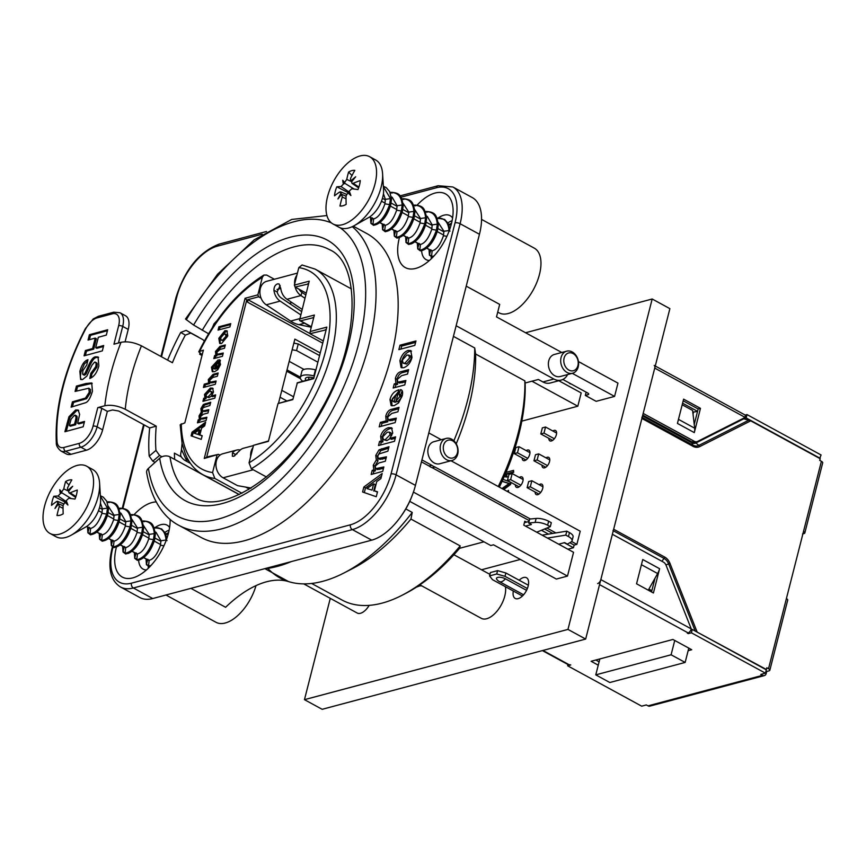 <?xml version="1.0" encoding="UTF-8"?>
<svg xmlns="http://www.w3.org/2000/svg" width="866" height="866" viewBox="0 0 866 866"><rect width="100%" height="100%" fill="white"/><g stroke="black" fill="none" stroke-linecap="round" stroke-linejoin="round"><path stroke-width="1.3" d="M400.893 349.095L401.662 346.097L415.593 342.384M414.836 345.382L398.869 349.637L399.995 345.198L415.961 340.944L414.836 345.382M401.662 346.097L399.995 345.198M397.483 395.535L395.946 394.701L392.395 398.717L392.515 400.926L394.56 402.181M394.171 401.824L395.914 402.235L394.257 401.326L395.946 394.701M392.515 400.926L394.257 401.326M395.914 402.235L396.238 400.969M400.666 394.939L402.17 390.75M401.716 390.155L400.612 389.559C402.582 390.111 403.101 392.233 402.181 395.946L398.566 402.939L394.16 405.656L391.118 405.559L389.992 399.605C391.28 394.409 394.268 391.14 398.945 389.787L396.108 400.893L397.775 401.802L401.564 397.407L400.633 395.026M392.06 405.862L391.649 400.514L398.533 391.4M396.108 400.893L399.908 396.498L398.977 394.117L400.612 389.559L401.218 389.797M401.142 395.188L398.977 394.117M381.213 426.31L381.982 423.312L387.827 421.753L387.416 417.098C388.563 412.876 390.728 410.527 393.911 410.062L398.674 408.795M387.827 421.753L386.171 420.854L385.76 416.2C386.907 411.967 389.072 409.629 392.244 409.153L399.042 407.345L397.905 411.794L391.8 413.418L387.719 417.055L388.163 419.793L389.819 420.703L395.914 419.599M381.982 423.312L380.315 422.413L386.171 420.854M388.163 419.793L396.282 418.148L395.156 422.597L379.189 426.851L380.315 422.413M372.044 490.124L366.924 488.565L372.044 490.124L373.657 483.802L366.924 488.565M373.701 491.033L375.314 484.7L373.657 483.802M364.315 492.592L365.506 487.926L381.505 476.148M365.506 487.926L363.85 487.017L382.166 473.529L380.878 478.606L376.742 481.583L374.383 490.816L377.424 492.137M374.383 490.816L377.522 491.769L376.255 496.727L362.583 491.985L363.85 487.017M373.17 473.94L373.841 471.288L375.422 470.866L374.924 466.125L377.966 460.907L377.424 456.285L380.748 450.699L388.628 448.177M380.748 450.699L379.091 449.8L388.996 446.726L387.871 451.175L378.918 453.99L377.782 456.046L378.269 458.46L386.431 456.815L385.294 461.253L378.962 462.942L375.216 466.114L375.671 468.636L377.327 469.534L383.476 468.398M378.269 458.46L379.925 459.359L386.063 458.255M373.841 471.288L372.185 470.39L373.766 469.967L373.257 465.215L376.309 460.008L375.768 455.386L379.091 449.8M375.671 468.636L383.844 466.947L382.718 471.396L371.146 474.481L372.185 470.39M377.966 460.907L376.309 460.008M375.422 470.866L373.766 469.967M383.346 439.657L385.218 439.69L390.003 434.808L389.462 432.156L387.275 432.166L382.761 436.81L383.346 439.657L386.875 440.588L390.133 438.597M391.659 435.75L391.129 433.054L389.462 432.156M380.542 445.005L381.235 442.31L382.934 441.855L382.307 437.157C383.508 432.848 386.095 429.98 390.068 428.573L392.266 428.356M382.934 441.855L381.278 440.956L380.65 436.258C381.841 431.939 384.428 429.081 388.401 427.663L391.551 427.75L392.72 433.054L389.787 438.402L391.443 439.311L395.253 438.293M381.235 442.31L379.568 441.411L381.278 440.956M389.787 438.402L395.621 436.843L394.495 441.292L378.518 445.546L379.568 441.411M395.21 387.47L395.892 384.785L397.591 384.331L397.039 379.34C398.198 375.205 400.222 372.91 403.123 372.456L408.287 371.081M397.591 384.331L395.935 383.432L395.383 378.431C396.541 374.296 398.566 372.012 401.456 371.557L408.655 369.641L407.518 374.08L401.618 375.66L397.321 379.362L397.808 382.155L399.464 383.053L405.515 381.928M395.892 384.785L394.236 383.887L395.935 383.432M397.808 382.155L405.883 380.477L404.758 384.926L393.186 388.011L394.236 383.887M403.047 363.125L406.565 364.066L411.166 359.011L410.527 355.904L406.977 354.963L402.409 359.996L403.047 363.125L404.898 363.157L409.499 358.102L408.871 355.006M401.986 367.855L401.564 361.587C403.22 356.088 405.959 352.657 409.791 351.315L411.48 351.152M403.588 367.758L401.055 367.53L399.908 360.678C401.564 355.179 404.303 351.758 408.135 350.405L410.733 350.546L412 357.42C410.56 362.811 407.756 366.253 403.588 367.758M134.1 514.653A41.979 21.747 118.6 0 1 152.005 502.551A41.979 21.747 118.6 0 1 156.194 501.923M170.104 519.308A41.979 21.747 118.6 0 1 137.975 575.858A41.979 21.747 118.6 0 1 116.401 547.15M417.098 205.155A41.979 21.747 118.6 0 1 452.95 207.699A41.979 21.747 118.6 0 1 420.963 266.36A41.979 21.747 118.6 0 1 415.799 268.395A41.979 21.747 118.6 0 1 399.388 237.652M353.274 226.167L366.751 233.517A173.081 89.663 118.6 0 1 362.616 428.389A173.081 89.663 118.6 0 1 201.053 537.429L178.926 525.37A173.081 89.663 -61.4 0 0 336.138 424.08A173.081 89.663 -61.4 0 0 352.267 226.654M239.178 494.573L169.985 456.858A7.361 5.239 170.9 0 0 159.669 458.201L148.4 468.43A7.361 5.239 170.9 0 0 146.657 472.62C151.929 503.103 166.023 518.853 178.926 525.37M455.051 222.822A3.68 1.386 14.3 0 1 460.095 223.72L479.45 234.275L415.442 485.393L396.087 474.839L460.095 223.72A51.559 26.705 -61.4 0 0 452.842 186.969L438.164 185.725A3.68 2.825 -104.9 0 0 436.345 187.77A47.868 24.8 118.6 0 1 455.051 222.822L391.042 473.94A47.868 24.8 118.6 0 1 350.438 524.796L131.459 583.175A47.868 24.8 118.6 0 1 112.753 548.124L112.937 547.399M350.438 524.796A3.68 2.825 75.1 0 0 352.365 529.602L371.72 540.157A51.559 26.705 -61.4 0 0 415.442 485.393M371.72 540.157L152.741 598.536L133.386 587.982A3.68 2.825 -104.9 0 1 131.459 583.175M112.753 548.124A3.68 1.386 -165.7 0 0 111.952 548.719C107.536 567.771 110.383 580.523 120.493 586.986L139.848 597.54A51.559 26.705 -61.4 0 0 152.741 598.536M326.915 215.547L291.712 219.444L254.149 239.839L217.55 274.241L185.486 319.024L193.605 325.042L208.533 333.735M479.45 234.275A51.559 26.705 -61.4 0 0 472.197 197.524L452.842 186.969M169.119 530.165A25.038 12.968 -61.4 0 0 164.886 532.395M148.162 566.581A25.038 12.968 -61.4 0 0 148.432 568.118M452.106 220.678A25.038 12.968 -61.4 0 0 447.874 222.898M431.149 257.094A25.038 12.968 -61.4 0 0 431.42 258.62M169.595 527.437A25.038 12.968 -61.4 0 0 167.116 525.164A25.038 12.968 -61.4 0 0 160.859 524.688A25.038 12.968 -61.4 0 0 155.371 527.34M138.636 560.237A25.038 12.968 -61.4 0 0 143.139 569.135A25.038 12.968 -61.4 0 0 146.397 569.99M452.582 217.951A25.038 12.968 -61.4 0 0 450.103 215.677A25.038 12.968 -61.4 0 0 438.358 217.853M421.623 250.75A25.038 12.968 -61.4 0 0 426.126 259.648A25.038 12.968 -61.4 0 0 429.384 260.504M300.394 377.175L287.025 369.89M278.538 403.188L294.862 339.126L320.236 352.949M521.819 421.136L577.817 406.208L581.194 392.926L558.808 380.715M481.507 569.785L520.347 559.436M416.438 587.137L420.973 585.438M567.89 549.217L573.454 547.734L574.136 545.093L576.864 544.368L580.22 531.215L450.991 460.755M586.141 392.157L585.308 395.405L596.154 401.326L614.579 396.411L617.967 383.129L578.445 361.577M577.817 406.208L532.677 381.603L532.839 380.964M420.844 585.957L419.404 585.167M428.822 432.935L440.264 439.181A15.101 11.583 -104.9 0 1 441.205 439.744M421.948 459.9L431.809 465.28A15.101 11.583 -104.9 0 0 434.97 467.001L530.317 518.983M546.933 528.043L555.875 532.926M571.668 541.531L576.864 544.368M452.074 460.474L439.755 463.754A11.42 8.757 -104.9 0 1 428.345 454.986A11.42 8.757 -104.9 0 1 433.877 441.692L446.196 438.413A11.42 8.757 75.1 0 0 440.664 451.695A11.42 8.757 75.1 0 0 452.074 460.474A11.42 8.757 75.1 0 0 458.092 450.71A11.42 8.757 75.1 0 0 451.738 439.203A11.42 8.757 75.1 0 0 446.196 438.413M532.049 381.17A2.944 1.115 -165.7 0 0 532.677 381.603M562.857 379.46L587.657 392.991A2.944 1.115 14.3 0 1 588.685 394.203A2.944 1.115 14.3 0 1 588.046 394.68L585.308 395.405M572.253 373.322L614.579 396.411M295.274 343.423L293.953 342.698M498.253 486.53A160.556 83.168 118.6 0 0 524.839 380.845L525.142 383.01L538.392 379.481L542.928 381.96A15.101 11.583 75.1 0 0 550.267 382.999L561.211 380.077A15.101 11.583 -104.9 0 1 553.872 379.037L542.928 381.96M499.336 487.114A156.876 81.263 -61.4 0 0 525.142 383.01M524.839 380.845L475.607 354.01A160.556 83.168 118.6 0 1 456.23 443.803M401.921 595.343A160.556 83.168 118.6 0 0 460.182 545.905L459.565 548.319A156.876 81.263 -61.4 0 1 405.082 593.719L401.921 595.343A160.556 83.168 118.6 0 1 342.005 600.019L311.619 583.457M483.953 541.813L459.565 548.319M526.496 522.133L524.785 521.202L523.778 525.164L573.552 552.302L567.49 576.096L556.351 579.062L493.523 544.811L490.784 545.537L409.748 501.349M264.379 568.778A180.442 93.474 -61.4 0 0 291.182 561.633M413.428 492.105L567.49 576.096M541.434 530.284L548.481 534.116M564.242 542.711L573.454 547.734M460.182 545.905L410.949 519.07L412.238 512.434L405.808 508.927M456.133 325.746L553.872 379.037M453.438 336.365L474.709 347.959L475.607 354.01M369.165 605.366A13.261 6.863 118.6 0 1 357.182 613.02L303.739 583.879M474.709 347.959A170.862 88.516 118.6 0 1 453.871 440.751M412.238 512.434A170.862 88.516 118.6 0 1 343.867 573.032A170.862 88.516 118.6 0 1 288.616 581.606A170.862 88.516 118.6 0 1 267.832 568.367M190.91 588.36L225.604 607.283A110.469 57.232 118.6 0 1 288.616 581.606L264.985 568.713M561.774 352.484L496.51 316.902L499.693 304.399L466.233 286.159M165.969 595.007L216.045 622.308A36.827 19.074 -61.4 0 0 256.011 585.622M567.598 374.567A15.101 11.583 -104.9 0 1 561.211 380.077M572.588 373.235L560.27 376.515A11.42 8.757 -104.9 0 1 548.86 367.747A11.42 8.757 -104.9 0 1 554.381 354.454L566.7 351.174A11.42 8.757 75.1 0 0 561.179 364.467A11.42 8.757 75.1 0 0 572.588 373.235A11.42 8.757 75.1 0 0 578.607 363.482A11.42 8.757 75.1 0 0 572.253 351.964A11.42 8.757 75.1 0 0 566.7 351.174M421.45 461.849L429.081 466.005L431.809 465.28M410.949 519.07A160.556 83.168 118.6 0 1 352.7 568.497L343.867 573.032M434.97 467.001L432.242 467.727L529.256 520.628M544.595 528.996L552.735 533.434M569.796 542.733L574.136 545.093M429.081 466.005A15.101 11.583 75.1 0 0 432.242 467.727M293.542 396.758L281.807 390.36M505.408 586.715A21.358 11.063 118.6 0 1 500.645 605.962A21.358 11.063 118.6 0 1 486.66 618.746A21.358 11.063 118.6 0 1 481.323 618.335L419.891 584.842M202.189 354.779L198.79 351.78L203.369 350.167L184.837 422.857L180.193 424.773L182.087 443.36L181.481 449.432L185.887 459.056A11.788 1.624 126.9 0 1 187.208 458.006M286.776 400.893L280.054 397.234M219.401 329.74L219.996 327.402L230.508 324.598M229.912 326.937L218.048 330.098L218.892 326.796L230.746 323.635L229.912 326.937M219.996 327.402L218.892 326.796M215.872 363.568L213.231 366.556L213.328 368.202L214.616 368.494L215.872 363.568L216.987 364.175L215.731 369.1L213.328 368.202M214.432 368.797L215.731 369.1L214.432 368.797M219.26 363.677L220.408 360.483M220.159 360.202L219.347 359.758L220.516 364.499L217.821 369.695L214.552 371.709L212.289 371.644L211.456 367.216L218.102 359.931L216.002 368.18L217.106 368.786L219.932 365.517L219.228 363.752M212.906 371.85L212.56 367.823L217.831 360.981M216.002 368.18L218.817 364.911L218.124 363.146L219.791 359.931M219.607 363.872L218.124 363.146M204.777 387.102L205.372 384.764L209.724 383.606L209.42 380.142L214.238 374.913L217.929 373.928M209.724 383.606L208.619 382.999L208.305 379.546L213.133 374.318L218.178 372.965L217.334 376.266L212.798 377.479L209.767 380.174L210.092 382.22L211.207 382.826L215.883 381.96M205.372 384.764L204.268 384.158L208.619 382.999M210.092 382.22L216.132 380.997L215.288 384.298L203.423 387.459L204.268 384.158M198.119 434.461L194.32 433.303L198.119 434.461L199.321 429.763L194.32 433.303M199.223 435.068L200.425 430.37L199.321 429.763M192.252 436.248L193.14 432.762L205.199 423.875M193.14 432.762L192.036 432.156L205.643 422.132L204.679 425.899L201.605 428.118L199.862 434.97L202.124 435.934M199.862 434.97L202.189 435.685L201.248 439.365L191.094 435.847L192.036 432.156M198.801 422.478L199.332 420.4L200.501 420.086L200.133 416.568L202.395 412.692L201.994 409.261L204.463 405.104L210.47 403.188M204.463 405.104L203.358 404.509L210.719 402.225L209.875 405.526L203.229 407.615L202.384 409.142L202.741 410.939L208.803 409.715L207.97 413.017L203.261 414.273L200.479 416.622L200.815 418.495L201.919 419.101L206.638 418.213M202.741 410.939L203.846 411.545L208.565 410.679M199.332 420.4L198.227 419.804L199.397 419.49L199.028 415.961L201.291 412.086L200.89 408.655L203.358 404.509M200.815 418.495L206.887 417.25L206.043 420.551L197.448 422.835L198.227 419.804M202.395 412.692L201.291 412.086M200.501 420.086L199.397 419.49M206.519 396.974L207.905 396.996L211.466 393.37L211.066 391.4L209.442 391.41L206.086 394.853L206.519 396.974L209.009 397.602L211.434 396.108M212.354 394.625L212.17 391.995L211.066 391.4M204.279 400.99L204.82 398.869L206.086 398.533L205.621 395.048L211.38 388.661L213.101 388.52M206.086 398.533L204.982 397.938L204.506 394.441L210.276 388.065L212.614 388.12L213.48 392.06L211.304 396.043L212.408 396.639L215.396 395.849M204.82 398.869L203.716 398.273L204.982 397.938M211.304 396.043L215.645 394.885L214.8 398.187L202.925 401.348L203.716 398.273M215.179 358.243L215.71 356.142L216.976 355.807L216.565 352.094L221.079 346.985L225.073 345.924M216.976 355.807L215.872 355.201L215.461 351.488L219.975 346.378L225.312 344.96L224.478 348.262L220.094 349.431L216.901 352.181L217.258 354.259L218.373 354.854L223.017 353.978M215.71 356.142L214.606 355.536L215.872 355.201M217.258 354.259L223.266 353.014L222.421 356.316L213.826 358.6L214.606 355.536M221.155 340.121L223.634 340.749L227.054 336.993L226.589 334.687L224.078 334.06L220.678 337.794L221.155 340.121L222.53 340.143L225.95 336.387L225.474 334.092M220.289 343.618L219.932 338.909L226.037 331.277L227.368 331.169M221.555 343.553L219.672 343.391L218.817 338.303L224.933 330.671L226.86 330.769L227.801 335.889L221.555 343.553M204.257 458.45L218.47 454.336L208.338 456.631L204.257 458.45L245.089 298.272L246.767 299.95L206.606 457.497M261.056 298.11L258.631 296.789L257.862 294.862L245.089 298.272M257.862 294.862L262.322 277.369L263.913 275.063L266.685 275.074L274.36 279.253M241.95 493.241L214.844 478.454L212.571 472.544L217.03 455.051M313.719 317.595L300.545 320.842L299.506 320.377L309.227 281.169L294.353 285.13L295.122 287.057L308.523 283.918M302.05 309.335L286.992 299.279L300.913 295.566A12.893 9.894 75.1 0 1 295.133 287.068L306.185 293.098M310.028 333.562L247.86 299.658L258.631 296.789M268.503 440.956L253.522 445.319L268.395 441.357L278.029 403.556L292.914 399.215M218.47 454.336L219.975 455.148M247.86 299.658L247.687 302.266L246.767 299.95M308.567 283.734L307.993 283.626M326.125 329.838L310.017 333.713L323.299 340.955M278.029 403.556L292.816 399.616L297.374 382.783L313.795 378.225M297.027 383.097L313.687 378.659L326.828 327.11L310.169 331.548L314.38 315.029L299.593 318.969M573.119 353.577A9.201 7.069 -104.9 0 1 575.944 369.23A9.201 7.069 -104.9 0 1 563.972 362.702A9.201 7.069 -104.9 0 1 573.119 353.577M452.604 440.816A9.201 7.069 -104.9 0 1 455.429 456.469A9.201 7.069 -104.9 0 1 443.457 449.941A9.201 7.069 -104.9 0 1 452.604 440.816M245.727 487.103L248.759 488.76L248.531 489.647M310.017 333.713L310.169 331.548M253.522 445.319L249.062 462.812L251.335 468.733A117.105 60.663 -61.4 0 0 328.463 363.309A117.105 60.663 -61.4 0 0 315.072 269.088L302.082 264.985L298.813 267.637L294.353 285.13M216.576 321.329L212.852 326.828M286.992 299.279A12.893 9.894 -104.9 0 1 280.768 288.41L277.001 289.45M289.309 303.338L291.994 302.613M251.335 468.733L266.49 476.993M250.978 488.164L248.759 488.76M185.205 453.632L182.087 443.36M185.887 459.056L188.701 460.701M497.733 312.106L499.033 312.821A36.827 19.074 -61.4 0 0 512.964 311.641A36.827 19.074 -61.4 0 0 538.208 278.668A36.827 19.074 -61.4 0 0 534.29 248.152L481.561 219.401M174.672 459.402A150.24 77.832 118.6 0 1 174.402 453.135L181.47 456.988M161.942 456.75L159.571 455.451L155.956 450.407L149.19 456.122L152.817 461.167L159.571 455.451M85.702 328.874L85.312 328.712C64.355 369.598 54.688 407.605 56.312 442.721A2.944 1.949 -3.6 0 1 57.037 441.335A151.712 78.59 118.6 0 1 85.702 328.874A16.205 8.389 118.6 0 1 97.024 317.909L112.342 313.828A16.205 8.389 118.6 0 1 118.664 325.681L113.955 344.192L121.013 342.308A164.973 85.463 -61.4 0 0 104.84 405.743C111.075 404.574 117.884 405.753 125.267 409.282L156.237 426.169A150.24 77.832 -61.4 0 0 155.956 450.407M167.614 360.115A160.556 83.168 118.6 0 1 180.723 332.436L185.346 335.12A150.24 77.832 -61.4 0 0 172.41 362.735L141.439 345.837C134.057 342.319 127.248 341.139 121.013 342.308M185.346 335.12L190.78 333.053L186.158 330.368L180.723 332.436M202.947 339.689L190.78 333.053M203.012 339.721L204.3 341.074M202.005 355.504L199.624 354.194A150.24 77.832 118.6 0 1 199.949 353.545M155.046 462.39L152.817 461.167M149.19 456.122A160.556 83.168 118.6 0 1 149.677 427.923L118.707 411.025L112.58 409.964L107.352 411.361L102.632 429.872L97.1 426.851A2.944 1.115 -165.7 0 0 93.063 426.137A16.205 8.389 118.6 0 1 79.326 443.349L64.008 447.43A16.205 8.389 118.6 0 1 57.037 441.335M198.325 337.004L186.158 330.368M104.84 405.743L97.782 407.626A2.944 1.115 14.3 0 1 101.82 408.351L107.352 411.361M56.312 442.721C56.073 445.297 57.557 448.025 60.761 450.905A19.149 9.916 -61.4 0 0 65.545 451.283L80.863 447.192L86.394 450.212A19.149 9.916 -61.4 0 0 102.632 429.872M86.394 450.212L71.077 454.293L65.545 451.283A2.944 2.262 -104.9 0 1 64.008 447.43M60.761 450.905L66.292 453.925A19.149 9.916 -61.4 0 0 71.077 454.293M95.693 347.71L103.682 345.534L102.34 350.871L84.067 355.839L85.409 350.503L92.597 348.543L95.238 338.097L88.051 340.057L89.393 334.72L107.665 329.751L106.323 335.088L98.334 337.264L95.693 347.71L96.797 348.316L103.444 346.508M89.404 339.689L90.508 335.315L107.427 330.725M85.42 355.471L86.513 351.109L93.701 349.15L96.343 338.703L95.238 338.097M89.393 334.72L90.508 335.315M92.597 348.543L93.701 349.15M85.409 350.503L86.513 351.109M77.626 423.312L84.522 421.439L83.179 426.776L64.907 431.733L68.944 416.762L75.634 409.975L78.146 410.04L79.64 414.381L77.626 423.312L78.741 423.918L84.283 422.402M66.26 431.365L70.049 417.369L76.749 410.581L78.676 410.441M69.345 425.563L74.541 424.156L75.277 421.233C76.489 416.362 76.165 414.435 74.303 415.453L71.088 419.122L69.345 425.563L70.449 426.169L75.645 424.751L76.381 421.839C77.594 416.957 77.269 415.041 75.418 416.059M74.541 424.156L75.645 424.751M76.457 416.113L74.303 415.453M68.944 416.762L70.049 417.369M76.435 391.064L77.529 386.701L92.207 383.335M72.463 406.793L73.567 402.419L86.568 398.706L90.345 392.872L90.573 389.635L88.841 388.206L75.082 391.432L76.424 386.095L77.529 386.701M76.424 386.095L86.026 383.486L91.709 382.956L92.435 391.259C90.421 397.97 88.159 401.792 85.615 402.722L71.109 407.161L72.452 401.824L85.463 398.1L86.568 398.706M85.463 398.1L89.241 392.276L88.841 388.206M72.452 401.824L73.567 402.419M83.742 374.621L84.673 375.162L85.983 374.069C89.36 367.292 92.586 357.203 96.981 357.431L98.583 357.366M81.209 379.654L80.3 376.948L80.982 371.925L84.37 364.023L87.683 360.905M91.168 377.814L91.883 373.982L96.851 367.271C97.555 363.872 97.154 362.367 95.639 362.767M84.879 373.463C88.256 366.686 91.471 356.597 95.877 356.824L98.064 356.987L98.854 365.863C97.133 372.51 94.123 376.71 89.815 378.485L90.778 373.387L95.747 366.675C96.451 363.265 96.05 361.761 94.535 362.161L92.013 365.149L86.817 376.147L82.53 379.579L80.625 379.438L79.867 371.319C81.707 364.662 84.403 360.786 87.953 359.693L86.773 364.987L82.909 370.551L82.638 374.015L83.569 374.556L84.879 373.463L85.983 374.069M82.638 374.015L84.673 375.162M96.494 362.822L94.535 362.161M90.778 373.387L91.883 373.982M118.664 325.681A2.944 1.115 14.3 0 1 122.701 326.406L128.233 329.426A19.149 9.916 -61.4 0 0 125.538 315.776L120.006 312.756L113.792 312.182A2.944 2.262 -104.9 0 0 112.342 313.828M128.233 329.426L125.072 341.81M156.237 426.169L149.677 427.923M251.129 488.067L237.49 485.631L223.103 477.794A12.893 9.894 -104.9 0 1 215.937 464.793A12.893 9.894 -104.9 0 1 222.735 453.773L236.645 450.071A12.893 9.894 -104.9 0 1 240.293 449.984M253.457 445.589L243.487 448.242A12.893 9.894 75.1 0 0 239.33 450.97L233.712 456.328L232.337 456.23L232.489 452.799A12.893 9.894 -104.9 0 1 236.645 450.071M236.981 453.827A9.201 7.069 75.1 0 0 235.704 454.553L234.556 455.971M250.653 456.566A12.893 9.894 -104.9 0 1 252.926 447.657M306.088 380.347A7.361 2.782 14.3 0 1 305.352 378.615A7.361 2.782 14.3 0 1 313.297 377.771L313.871 377.922M302.732 381.235A12.525 4.731 14.3 0 1 300.35 377.338A12.525 4.731 14.3 0 1 313.871 375.909L315.419 369.825A12.525 4.731 -165.7 0 0 301.898 371.265L300.35 377.338M319.565 355.58L298.24 343.943L293.834 343.163M298.24 343.943L296.551 350.557L292.156 349.767M303.988 369.425L289.201 361.36M317.887 362.183L296.551 350.557M536.693 532.211L550.311 526.669L551.317 522.707L548.643 521.245A10.316 3.897 -165.7 0 0 536.13 518.453L529.667 519.048L528.65 523.01L531.421 524.515L525.489 526.106M536.13 518.453L535.112 522.425A10.316 3.897 14.3 0 1 547.637 525.218L548.643 521.245M550.311 526.669L547.637 525.218M535.112 522.425L528.65 523.01M558.678 544.194L564.61 542.614L567.371 544.119L571.04 542.008A10.316 3.897 14.3 0 0 572.069 540.817L573.076 536.855A10.316 3.897 -165.7 0 0 569.471 532.601L566.808 531.15L565.79 535.112L547.474 538.089M569.471 532.601L568.464 536.563A10.316 3.897 14.3 0 1 572.069 540.817M568.464 536.563L565.79 535.112M542.094 535.156L566.808 531.15M529.05 521.451L524.406 522.696M400.579 516.861A45.66 23.653 -61.4 0 0 412.054 495.817M166.38 533.781A22.094 11.442 118.6 0 1 168.534 532.785M449.367 224.283A22.094 11.442 118.6 0 1 451.522 223.298M297.417 273.104L266.696 281.298A12.893 9.894 75.1 0 0 259.897 291.766A12.893 9.894 75.1 0 0 266.241 304.81L290.608 321.08A31.306 24.021 75.1 0 0 298.965 324.674L310.439 327.056A4.417 1.018 -178.4 0 0 311.273 327.196M280.768 288.41L279.069 283.961L277.672 283.853C275.258 284.687 274.013 286.819 273.927 290.229A12.893 9.894 75.1 0 0 280.151 301.108L300.654 314.791M301.509 311.479L281.233 297.947A9.201 7.069 -104.9 0 1 277.142 291.983L280.151 285.455M296.897 275.182A12.893 9.894 75.1 0 0 294.624 284.091M299.051 289.201A9.201 7.069 75.1 0 0 301.985 292.416L305.73 294.905M301.985 292.416L300.913 295.566L304.886 298.218M330.282 598.352L304.464 699.663L322.163 709.308L585.665 639.065L669.883 308.642L652.185 298.997L525.575 332.75M513.322 591.023A11.788 6.105 -61.4 0 0 515.205 598.428A11.788 6.105 -61.4 0 0 526.203 591.002A11.788 6.105 -61.4 0 0 526.485 577.73A11.788 6.105 -61.4 0 0 523.54 577.503A11.788 6.105 -61.4 0 0 519.167 580.231M568.908 382.761A11.788 6.105 -61.4 0 0 569.947 383.66A11.788 6.105 -61.4 0 0 571.257 384.049M581.909 363.46A11.788 6.105 -61.4 0 0 581.227 362.962A11.788 6.105 -61.4 0 0 580.437 362.659M548.838 438.337A5.889 3.053 -61.4 0 0 549.91 440.859A5.889 3.053 -61.4 0 0 555.409 437.146A5.889 3.053 -61.4 0 0 555.55 430.51A5.889 3.053 -61.4 0 0 554.078 430.402A5.889 3.053 -61.4 0 0 552.833 430.997M522.198 457.952A5.889 3.053 -61.4 0 0 523.259 460.485A5.889 3.053 -61.4 0 0 528.758 456.772A5.889 3.053 -61.4 0 0 528.899 450.136A5.889 3.053 -61.4 0 0 527.426 450.017A5.889 3.053 -61.4 0 0 526.192 450.612M541.997 465.194A5.889 3.053 -61.4 0 0 543.069 467.716A5.889 3.053 -61.4 0 0 548.568 464.003A5.889 3.053 -61.4 0 0 548.708 457.367A5.889 3.053 -61.4 0 0 547.236 457.259A5.889 3.053 -61.4 0 0 545.991 457.843M515.346 484.808A5.889 3.053 -61.4 0 0 516.417 487.331A5.889 3.053 -61.4 0 0 521.917 483.629A5.889 3.053 -61.4 0 0 522.057 476.993A5.889 3.053 -61.4 0 0 520.585 476.874A5.889 3.053 -61.4 0 0 519.34 477.469M535.156 492.04A5.889 3.053 -61.4 0 0 536.216 494.573A5.889 3.053 -61.4 0 0 541.726 490.86A5.889 3.053 -61.4 0 0 541.867 484.224A5.889 3.053 -61.4 0 0 540.395 484.116A5.889 3.053 -61.4 0 0 539.15 484.7M652.185 298.997L567.966 629.409L304.464 699.663M506.025 472.381L513.549 470.379L513.668 472.371L506.556 474.265L507.13 476.96L505.495 476.95L504.965 474.86M511.092 482.492L510.583 484.484L503.763 489.528M509.728 483.769L502.821 481.583L502.464 480.489M507.205 491.412L508.45 490.373L508.623 492.18M567.966 629.409L585.665 639.065M508.45 490.373L508.071 491.877M510.539 482.189L510.031 484.181L510.583 484.484M502.984 479.342L510.388 482.102M501.977 488.554L509.176 483.466L502.269 481.28M510.031 484.181L503.211 489.225M513.549 470.379L513.116 472.078L506.004 473.973L507.13 476.96M506.578 476.657L505.495 476.95M506.004 473.973L506.556 474.265M513.116 472.078L513.668 472.371M682.592 403.199L697.552 411.361M688.795 648.125L685.147 662.436L609.826 682.516L595.776 674.863L671.096 654.783L685.147 662.436M599.835 658.95L595.776 674.863M674.744 640.472L671.096 654.783M692.8 412.151L697.541 411.415M693.439 412.508L693.027 414.11M648.84 589.205L651.882 590.525M552.616 440.393L540.795 433.942L542.354 427.869L545.548 427.014L556.622 433.054M545.548 427.014L543.989 433.097L554.359 438.748M540.795 433.942L543.989 433.097M545.775 467.25L533.954 460.799L535.502 454.726L538.695 453.871L549.78 459.911M538.695 453.871L537.147 459.954L547.507 465.605M533.954 460.799L537.147 459.954M538.923 494.096L527.113 487.655L528.661 481.583L531.854 480.727L542.928 486.768M531.854 480.727L530.306 486.811L540.665 492.462M527.113 487.655L530.306 486.811M529.97 452.68L519.026 446.704L517.478 452.788L527.708 458.363M519.026 446.704L515.833 447.56L514.285 453.632L525.965 460.008M514.285 453.632L517.478 452.788M523.129 479.537L512.174 473.561L510.626 479.645L520.856 485.22M512.174 473.561L508.981 474.416L507.433 480.489L519.124 486.865M507.433 480.489L510.626 479.645M600.82 579.603L691.263 628.911L666.062 565.249A5.607 4.308 75.1 0 0 663.453 562.131L612.37 534.279L600.82 579.603A3.745 1.938 118.6 0 1 597.648 583.576M659.6 568.713L653.419 592.983L636.553 583.792L642.745 559.523L659.6 568.713A11.106 5.748 -61.4 0 1 657.64 573.541L655.021 578.196L651.524 591.943M683.198 400.806L698.158 408.958L694.24 424.362L694.684 428.205A11.106 5.748 118.6 0 1 694.294 432.61L677.439 423.42L683.62 399.15L700.475 408.341L694.294 432.61M698.158 408.958L700.475 408.341M654.728 368.104L745.171 417.412L697.628 441.411A5.607 4.308 -104.9 0 1 696.978 441.66A5.607 4.308 -104.9 0 1 694.251 441.27L643.178 413.428L654.728 368.104A3.745 1.938 -61.4 0 0 654.209 365.441M696.978 441.66L694.662 442.277A5.607 4.308 -104.9 0 1 691.934 441.887L642.756 415.085M690.96 629.788L692.248 629.441L766.302 669.819L765.447 673.174L760.803 674.408L762.513 675.339A3.745 2.869 75.1 0 0 764.332 675.599A3.745 2.869 75.1 0 0 766.183 673.521L766.702 671.475L769.019 670.858A3.745 1.418 -165.7 0 0 769.831 670.252A3.745 1.418 -165.7 0 0 768.521 668.714L803.518 531.432A3.745 1.418 -165.7 0 1 804.817 532.98A3.745 1.418 -165.7 0 1 804.005 533.586L802.544 533.976M641.868 417.293A2.046 1.061 -61.4 0 1 641.901 418.462L613.658 529.245A2.046 1.061 118.6 0 1 612.998 530.587M768.521 668.714L766.821 667.783L766.378 669.483L694.813 630.849M641.901 418.462L692.973 446.315A11.226 8.617 75.1 0 0 699.717 446.596L750.735 420.833L820.124 458.666L819.691 460.366L821.39 461.297L803.518 531.432M750.735 420.833L742.931 418.549M804.817 532.98L822.7 462.845A3.745 1.418 -165.7 0 0 821.39 461.297M819.94 459.381A3.745 2.869 -104.9 0 1 820.199 460.647M745.171 417.412A3.745 1.938 -61.4 0 0 744.641 414.749L655.259 366.015M820.21 458.33L746.156 417.953L747.012 414.598L821.065 454.975L819.734 458.45M747.012 414.598L745.031 415.117M743.385 418.689L746.156 417.953M765.977 671.085L766.702 671.475M769.831 670.252L787.714 600.116A3.745 1.418 -165.7 0 0 786.404 598.579M567.955 664.525L567.631 665.792L641.684 706.169L646.317 704.935L648.028 705.866A3.745 2.869 75.1 0 0 649.846 706.126L764.332 675.599M691.263 628.911A3.745 1.938 118.6 0 1 688.091 632.884L687.279 633.1L688.264 633.631L688.492 632.732M542.397 650.593L568.031 664.568A3.745 1.938 -61.4 0 0 568.962 664.644L570.759 664.958L567.631 665.792M765.447 673.174L691.393 632.797L688.264 633.631M692.248 629.441L691.393 632.797M522.436 596.003L492.494 579.668L489.539 575.901L490.394 572.545L497.582 570.629L505.863 572.978L528.347 585.232M505.863 572.978L505.008 576.334L527.362 588.523M497.582 570.629L496.727 573.985L505.008 576.334M489.539 575.901L496.727 573.985M598.244 665.175L591.099 661.278L672.904 639.465L691.728 649.727L688.134 650.691M595.808 660.022L599.099 661.819M505.387 578.802A8.14 4.211 118.6 0 1 499.357 581.584A8.14 8.14 0 0 1 496.77 579.354A5.607 2.122 14.3 0 1 498.762 577.265A5.607 2.122 14.3 0 1 505.387 578.802L526.55 590.341M694.24 424.362L692.594 410.441L682.192 404.768M648.288 590.179L655.021 578.196M69.172 490.643L68.024 490.286A95.379 88.927 31.8 0 1 72.679 486.281A95.379 44.155 131.3 0 0 68.598 491.379L68.999 492.819L70.178 492.819A108.607 63.326 -169.4 0 1 77.28 490.048A19.593 10.154 118.6 0 1 74.985 499.076A108.607 16.324 17.3 0 0 68.793 498.275L66.249 500.613A95.379 4.752 66.6 0 0 67.905 505.019A95.379 40.55 -172.6 0 1 64.982 502.204L66.996 502.605M59.743 489.723A95.379 8.866 60.6 0 1 61.638 491.985L61.897 492.841L60.382 493.577A95.379 54.168 -168.4 0 1 59.743 489.723L61.897 492.841L71.174 498.556M63.077 505.69L58.607 503.904A95.379 39.511 142 0 0 54.969 508.472A95.379 93.56 25.8 0 1 58.022 502.81L58.65 503.904M58.607 503.904L59.31 506.426A108.607 94.989 90.5 0 0 56.961 515.508A19.593 10.154 118.6 0 0 58.152 515.551A19.593 10.154 118.6 0 0 63.186 513.852A108.607 66.877 -114.3 0 1 63.077 505.43L64.982 502.204M60.382 493.577L58.076 496.045A108.607 26.132 -154 0 0 53.822 496.305L65.448 502.258M67.559 490.156L67.548 487.894A108.607 85.182 -83 0 1 71.846 479.872A19.593 10.154 118.6 0 0 65.621 481.528A108.607 76.684 56 0 0 63.781 488.889L61.638 491.985M53.822 496.305A19.593 10.154 118.6 0 0 51.527 505.322A108.607 53.519 1.2 0 1 56.68 501.501L57.535 501.317M56.68 501.501L58.022 502.81M59.278 515.411L56.961 515.508M65.621 481.528L68.999 485.025M120.948 513.213L125.797 521.603L125.343 526.073C122.225 535.047 118.458 540.081 114.041 541.174L112.775 540.406M108.315 506.329L114.085 515.216L113.63 519.697C110.523 528.671 106.756 533.694 102.329 534.787L101.062 534.03M100.445 503.168L102.383 508.829L101.928 513.311C98.811 522.285 95.043 527.318 90.627 528.401L89.36 527.643M156.075 532.363L160.914 540.752L160.47 545.223C157.352 554.197 153.585 559.23 149.158 560.324L147.891 559.555M49.957 533.434L56.041 536.747A38.299 19.842 -61.4 0 0 65.61 537.494A38.299 19.842 -61.4 0 0 71.348 535.091A38.299 19.842 -61.4 0 0 99.601 483.26A38.299 19.842 -61.4 0 0 92.705 469.502L86.622 466.179A38.299 19.842 118.6 0 1 89.414 501.436A38.299 19.842 118.6 0 1 59.527 534.17A38.299 19.842 118.6 0 1 49.957 533.434A38.299 19.842 118.6 0 1 45.552 502.713A38.299 19.842 118.6 0 1 70.666 468.225A38.299 19.842 118.6 0 1 86.622 466.179M99.601 483.26L100.586 499.444A20.47 10.609 118.6 0 1 85.474 527.156L71.348 535.091M131.729 519.102L137.499 527.979L137.055 532.46C133.938 541.434 130.171 546.468 125.743 547.55L124.477 546.792M143.442 525.478L149.212 534.365L148.757 538.847C145.64 547.821 141.872 552.844 137.456 553.937L136.189 553.179M352.17 181.146L351.011 180.799A95.379 88.927 31.8 0 1 355.677 176.783A95.379 44.155 131.3 0 0 351.596 181.892L351.986 183.332L353.166 183.332A108.607 63.326 -169.4 0 1 360.267 180.561A19.593 10.154 118.6 0 1 357.972 189.578A108.607 16.324 17.3 0 0 351.78 188.777L349.236 191.126A95.379 4.752 66.6 0 0 350.892 195.532A95.379 40.55 -172.6 0 1 347.97 192.707L349.983 193.118M342.73 180.236A95.379 8.866 60.6 0 1 344.636 182.499L344.895 183.354L343.369 184.079A95.379 54.168 -168.4 0 1 342.73 180.236L344.895 183.354L354.172 189.069M341.908 194.46L341.594 194.406A95.379 39.511 142 0 0 337.957 198.974A95.379 93.56 25.8 0 1 341.009 193.313L341.637 194.406M341.594 194.406L342.308 196.939A108.607 94.989 90.5 0 0 339.948 206.021A19.593 10.154 118.6 0 0 341.139 206.065A19.593 10.154 118.6 0 0 346.173 204.354A108.607 66.877 -114.3 0 1 346.064 195.933L347.97 192.707M343.369 184.079L341.063 186.558A108.607 26.132 -154 0 0 336.809 186.807L348.435 192.761M351.845 181.557L350.578 180.691L350.535 178.396A108.607 85.182 -83 0 1 354.833 170.375A19.593 10.154 118.6 0 0 348.608 172.042A108.607 76.684 56 0 0 346.768 179.403L344.636 182.499M336.809 186.807A19.593 10.154 118.6 0 0 334.514 195.835A108.607 53.519 1.2 0 1 339.667 192.003L340.522 191.83M339.667 192.003L341.009 193.313M342.265 205.924L339.948 206.021M348.608 172.042L351.986 175.538M403.015 203.218L408.784 212.105L408.33 216.587C405.212 225.561 401.445 230.594 397.029 231.677L395.762 230.919M392.233 197.34L397.083 205.718L396.628 210.2C393.51 219.174 389.743 224.207 385.327 225.29L384.049 224.532M383.432 193.67L385.37 199.342L384.915 203.824C381.798 212.798 378.031 217.821 373.614 218.914L372.348 218.156M438.142 222.367L443.912 231.254L443.457 235.736C440.339 244.71 436.572 249.744 432.156 250.826L430.878 250.068M332.945 223.937L339.028 227.26A38.299 19.842 -61.4 0 0 348.608 227.996A38.299 19.842 -61.4 0 0 354.335 225.604A38.299 19.842 -61.4 0 0 382.588 173.774A38.299 19.842 -61.4 0 0 375.692 160.004L369.609 156.692A38.299 19.842 118.6 0 1 372.402 191.949A38.299 19.842 118.6 0 1 342.525 224.684A38.299 19.842 118.6 0 1 332.945 223.937A38.299 19.842 118.6 0 1 328.539 193.215A38.299 19.842 118.6 0 1 353.653 158.727A38.299 19.842 118.6 0 1 369.609 156.692M382.588 173.774L383.573 189.946A20.47 10.609 118.6 0 1 368.461 217.658L354.335 225.604M414.727 209.604L420.497 218.492L420.042 222.973C416.925 231.947 413.158 236.97 408.741 238.063L407.464 237.306M427.349 216.489L432.199 224.868L431.744 229.349C428.627 238.323 424.86 243.357 420.443 244.439L419.176 243.682M401.564 397.407L399.908 396.498M391.649 400.514L389.992 399.605M392.146 420.605L390.49 419.696M393.911 410.062L392.244 409.153M387.416 417.098L385.76 416.2M379.882 469.35L378.225 468.452M382.523 459.197L380.867 458.298M383.259 449.606L381.603 448.707M377.424 456.285L375.768 455.386M374.924 466.125L373.257 465.215M391.67 435.717L390.003 434.808M386.875 440.588L385.218 439.69M390.068 428.573L388.401 427.663M382.307 437.157L380.65 436.258M403.123 372.456L401.456 371.557M397.039 379.34L395.383 378.431M402.3 382.783L400.644 381.874M406.565 364.066L404.898 363.157M401.564 361.587L399.908 360.678M409.791 351.315L408.135 350.405M161.52 356.792L176.761 297.006A47.868 24.8 118.6 0 1 217.366 246.15L262.225 234.188M400.947 197.21L436.345 187.77M122.896 508.342L144.157 424.903M120.493 586.986A51.559 26.705 -61.4 0 0 133.386 587.982L352.365 529.602A51.559 26.705 -61.4 0 0 396.087 474.839A3.68 1.386 14.3 0 0 391.042 473.94M176.761 297.006A3.68 1.386 -165.7 0 0 175.96 297.612L160.946 356.478M217.366 246.15A3.68 2.825 -104.9 0 1 219.185 244.104C199.104 251.887 184.696 269.716 175.96 297.612M159.669 458.201A148.4 76.879 -61.4 0 0 289.331 456.642A148.4 76.879 -61.4 0 0 341.334 252.634A148.4 76.879 -61.4 0 0 193.605 325.042M202.243 330.303A141.039 73.058 118.6 0 1 329.296 249.581C360.808 262.333 361.079 342.362 320.788 410.322C284.708 477.22 221.025 515.811 194.265 497.236A141.039 73.058 118.6 0 1 169.985 456.858M186.298 319.749A165.709 85.842 118.6 0 1 331.386 222.898M340.186 227.801A165.709 85.842 118.6 0 1 302.169 456.003A165.709 85.842 118.6 0 1 148.4 468.43M286.689 371.2L300.502 378.723M588.35 393.478L588.046 394.68M219.932 365.517L218.817 364.911M212.56 367.823L211.456 367.216M212.928 382.75L211.824 382.144M214.238 374.913L213.133 374.318M209.42 380.142L208.305 379.546M203.813 418.96L202.709 418.365M205.783 411.426L204.679 410.82M206.325 404.292L205.22 403.686M201.994 409.261L200.89 408.655M200.133 416.568L199.028 415.961M212.571 393.976L211.466 393.37M209.009 397.602L207.905 396.996M211.38 388.661L210.276 388.065M205.621 395.048L204.506 394.441M221.079 346.985L219.975 346.378M216.565 352.094L215.461 351.488M220.473 354.649L219.369 354.053M223.634 340.749L222.53 340.143M219.932 338.909L218.817 338.303M226.037 331.277L224.933 330.671M199.819 351.109A112.688 58.368 118.6 0 1 262.322 277.369M212.571 472.544A112.688 58.368 118.6 0 1 181.297 423.799M247.687 302.266L322.726 343.174M300.545 320.842L311.381 326.753M313.135 317.486L313.676 317.779M325.41 329.621L326.071 330.065M298.813 267.637A112.688 58.368 118.6 0 1 325.497 351.488A112.688 58.368 118.6 0 1 249.062 462.812M185.162 453.535C189.069 463.234 195.002 470.292 202.958 474.72A117.105 60.663 -61.4 0 0 214.844 478.454M188.193 459.824A11.788 6.105 -61.4 0 0 187.532 460.062A9.569 4.958 -61.4 0 1 184.426 460.127C178.926 455.354 180.864 454.953 181.492 449.432M125.267 409.282A150.24 77.832 118.6 0 1 141.439 345.837M97.024 317.909A2.944 2.262 -104.9 0 1 98.475 316.263L93.301 318.915L85.312 328.712M101.82 408.351L97.1 426.851A19.149 9.916 -61.4 0 1 80.863 447.192A2.944 2.262 -104.9 0 1 79.326 443.349M118.48 342.979L122.701 326.406A19.149 9.916 -61.4 0 0 120.006 312.756M97.782 407.626L93.063 426.137M75.277 421.233L76.381 421.839M75.634 409.975L76.749 410.581M67.061 423.182L68.165 423.788M86.026 383.486L87.13 384.093M89.241 392.276L90.345 392.872M82.357 399.129L83.461 399.735M79.867 371.319L80.982 371.925M95.877 356.824L96.981 357.431M95.747 366.675L96.851 367.271M223.103 477.794L253.229 469.762M232.489 452.799L235.704 454.553M308.415 379.73L309.065 377.175M298.965 324.674L304.475 323.202M273.927 290.229L277.142 291.983M266.241 304.81L280.151 301.108M290.608 321.08L299.668 318.666M507.887 483.141L508.439 483.445M613.658 529.245L664.731 557.087A11.226 8.617 -104.9 0 1 669.959 563.333L697 631.66M692.973 446.315A2.046 1.061 -61.4 0 0 692.952 445.146L691.847 442.818A3.745 1.938 118.6 0 1 691.653 441.736M642.15 417.455L692.952 445.146A9.818 7.534 75.1 0 0 698.851 445.395L695.874 442.991A3.745 2.371 63.2 0 1 695.073 442.169M642.54 415.94L691.847 442.818A6.69 5.131 75.1 0 0 695.874 442.991L743.786 418.798M699.717 446.596A2.046 1.299 -116.8 0 0 698.851 445.395L748.917 420.118M694.251 441.27L691.934 441.887M669.959 563.333L668.639 563.907L695.182 630.935M664.731 557.087A2.046 1.061 118.6 0 1 664.07 558.44A9.818 7.534 -104.9 0 1 668.639 563.907L665.943 564.957M613.28 530.75L664.07 558.44L661.884 561.276M648.028 705.866L762.513 675.339M599.543 584.604L688.091 632.884M542.939 650.453L568.962 664.644M694.684 428.205L678.468 419.361M657.64 573.541L641.425 564.697M58.076 496.045L66.747 501.944M59.31 506.426L63.056 508.364M70.178 492.819L75.927 496.554M63.781 488.889L68.739 491.206M114.399 547.399L113.381 546.847L114.399 547.399C120.872 546.424 126.425 539.778 131.069 527.448L131.957 521.321L131.091 527.416C127.324 539.063 121.608 545.786 113.944 547.593L111.324 545.602L110.913 539.799M131.091 527.416L130.052 526.885L130.896 520.877L125.797 521.603M131.913 521.44L130.896 520.877C130.181 512.542 126.49 508.385 119.8 508.396L119.172 509.24M110.935 539.81L111.313 545.234L113.381 546.847C119.844 545.872 125.397 539.215 130.052 526.885L125.343 526.073M125.862 522.209L119.909 518.961M125.527 525.424L119.097 521.917M102.697 541.012L101.679 540.46L102.697 541.012C109.159 540.038 114.723 533.391 119.356 521.061L120.244 514.934L119.378 521.04C115.611 532.677 109.895 539.399 102.231 541.207L99.612 539.215L99.211 533.424M119.378 521.04L118.339 520.498L119.183 514.491L114.085 515.216M120.212 515.053L119.183 514.491C118.48 506.155 114.777 501.999 108.098 502.009L107.46 502.865M99.233 533.434L99.601 538.847L101.679 540.46C108.142 539.486 113.695 532.839 118.339 520.498L113.63 519.697M113.825 519.037L107.384 515.53M114.16 515.833L108.207 512.585M87.52 527.048L87.899 532.471L90.984 534.636C97.457 533.662 103.011 527.004 107.655 514.675L108.542 508.548L107.676 514.653L106.637 514.112L107.481 508.115L102.383 508.829M108.499 508.678L107.481 508.115L100.38 496.142M90.627 528.401L89.967 534.073C96.429 533.11 101.982 526.452 106.637 514.112L101.928 513.311M167.041 540.59L166.023 540.027L160.914 540.752M166.034 540.774L165.796 537.84C164.529 530.88 160.903 527.437 154.927 527.535L154.289 528.39M102.112 512.661L98.486 510.68M102.448 509.446L99.471 507.822M154.927 527.535L155.945 528.098L153.996 527.632M168.242 533.943L166.629 533.921L166.001 534.777M90.335 528.422L86.654 526.42M167.658 534.484L165.698 534.019M102.036 534.809L96.938 532.027M101.679 540.46L102.329 534.787M113.749 541.196L108.64 538.414M113.381 546.847L114.041 541.174M137.239 531.811L130.798 528.303M125.451 547.572L120.352 544.79M127.93 553.493C133.959 551.122 138.906 544.562 142.771 533.824L142.793 533.802C139.025 545.439 133.31 552.172 125.657 553.98L123.026 551.978L122.626 546.186L123.015 551.62L125.094 553.222C131.556 552.259 137.109 545.602 141.753 533.261L137.055 532.46M125.094 553.222L125.743 547.55M130.517 514.729L131.849 514.577C141.223 515.27 141.764 518.626 143.659 527.697L142.771 533.824L141.753 533.261L142.609 527.264L137.499 527.979M148.941 538.187L142.511 534.679M137.164 553.959L132.054 551.177M138.917 560.064C145.142 558.169 150.327 551.555 154.484 540.211L154.505 540.189C150.738 551.826 145.023 558.548 137.358 560.356L134.739 558.364L134.327 552.573L134.728 557.996L136.796 559.609L137.456 553.937M135.746 558.559L134.728 557.996L136.092 552.854M136.796 559.609L137.813 560.161L136.796 559.609L137.954 559.49C144.157 557.563 149.331 550.949 153.466 539.648L148.757 538.847M142.23 521.115L143.561 520.964C153.434 521.754 153.455 525.456 155.371 534.084L154.484 540.211L153.466 539.648L154.31 533.64L149.212 534.365M148.865 560.345L143.767 557.563M146.062 558.96L146.43 564.383L148.508 565.996L149.158 560.324M147.447 564.935L146.43 564.383L147.805 559.241M150.013 566.526L148.508 565.996L150.998 565.466M163.923 545.818L160.47 545.223M149.526 566.548L148.508 565.996M160.654 544.573L154.213 541.066M160.989 541.358L155.036 538.111M149.277 534.982L143.323 531.735M137.575 528.596L131.621 525.348M88.917 533.023L87.899 532.471L89.263 527.318M108.098 502.009L109.116 502.561L107.168 502.096M100.618 539.41L99.601 538.847L100.976 533.705M119.8 508.396L120.829 508.948L118.869 508.483M112.331 545.786L111.313 545.234L112.677 540.092M143.626 527.827L142.609 527.264C141.894 518.929 138.192 514.761 131.513 514.772L130.874 515.627M131.513 514.772L132.53 515.335L130.582 514.869M124.033 552.172L123.015 551.62L124.39 546.468M155.263 533.24L155.328 534.203L154.31 533.64C153.596 525.305 149.905 521.148 143.215 521.159L142.587 522.014M143.215 521.159L144.243 521.711L142.284 521.245M341.063 186.558L349.734 192.447M342.308 196.939L346.043 198.866M353.166 183.332L358.914 187.056M346.768 179.403L351.726 181.719M397.386 237.901L396.368 237.349L397.386 237.901C403.859 236.938 409.412 230.28 414.056 217.951L414.944 211.824L414.078 217.929C410.311 229.566 404.595 236.299 396.931 238.107L394.311 236.104L393.9 230.313L394.301 235.747L395.675 230.594M414.078 217.929L413.039 217.388L413.883 211.391L408.784 212.105M414.911 211.954L413.883 211.391C413.179 203.055 409.477 198.888 402.787 198.899L402.16 199.754M395.318 236.299L396.368 237.349C402.831 236.375 408.395 229.728 413.039 217.388L408.33 216.587M408.849 212.722L402.906 209.475M408.525 215.937L402.084 212.43M385.684 231.525L384.666 230.962L385.684 231.525C392.157 230.551 397.71 223.893 402.354 211.575L403.231 205.448L402.365 211.542C398.598 223.19 392.883 229.912 385.229 231.72L382.599 229.728L382.198 223.926M402.365 211.542L401.326 211.012L402.181 205.004L397.083 205.718M403.199 205.567L402.181 205.004C401.467 196.669 397.775 192.501 391.086 192.512L390.447 193.367M382.22 223.937L382.588 229.36L384.666 230.962C391.129 229.999 396.682 223.341 401.326 211.012L396.628 210.2M396.812 209.55L390.382 206.043M397.148 206.335L391.194 203.088M370.507 217.561L370.886 222.973L373.971 225.138C380.445 224.164 385.998 217.518 390.642 205.188L391.529 199.061L390.663 205.155C386.896 216.803 381.181 223.525 373.517 225.333L370.897 223.341L370.486 217.55M390.663 205.155L389.624 204.625L390.469 198.617L385.37 199.342M391.497 199.18L390.469 198.617L383.367 186.655M373.614 218.914L372.954 224.586C379.416 223.612 384.98 216.965 389.624 204.625L384.915 203.824M450.028 231.103L449.01 230.54L443.912 231.254M449.021 231.276L448.783 228.353C447.516 221.382 443.901 217.951 437.915 218.048L437.276 218.903M385.11 203.164L381.473 201.193M385.435 199.949L382.458 198.325M437.915 218.048L438.932 218.611L436.984 218.135M451.229 224.446L449.627 224.435L448.989 225.29M373.322 218.936L369.652 216.933M450.645 224.987L448.685 224.521M385.034 225.322L379.925 222.53M384.666 230.962L385.327 225.29M396.736 231.698L391.627 228.916M396.368 237.349L397.029 231.677M420.226 222.313L413.796 218.806M408.449 238.085L403.34 235.303M410.917 244.006C416.947 241.625 421.894 235.065 425.769 224.337L425.78 224.305C422.013 235.953 416.297 242.675 408.644 244.483L406.013 242.491L405.613 236.699L406.002 242.123L408.081 243.736C414.543 242.761 420.097 236.115 424.741 223.774L420.042 222.973M408.081 243.736L408.741 238.063M413.515 205.242L414.846 205.09C424.21 205.772 424.751 209.128 426.646 218.21L425.769 224.337L424.741 223.774L425.596 217.767L420.497 218.492M431.939 228.7L425.498 225.192M420.151 244.472L415.041 241.679M417.336 243.086L417.715 248.51L419.783 250.112L420.443 244.439M418.733 249.062L417.715 248.51L419.09 243.368M419.783 250.112L420.8 250.675L419.783 250.112L420.941 250.003C427.144 248.066 432.318 241.452 436.453 230.161L431.744 229.349M421.904 250.566C428.129 248.683 433.314 242.058 437.471 230.724L437.492 230.692C433.725 242.339 428.01 249.062 420.346 250.869L417.726 248.878L417.315 243.075M425.217 211.629L426.548 211.466C436.421 212.267 436.442 215.959 438.358 224.597L437.471 230.724L436.453 230.161L437.298 224.153L432.199 224.868M431.863 250.848L426.754 248.066M432.827 257.213L429.428 255.254L429.027 249.462L429.417 254.896L431.495 256.498L432.156 250.826M430.445 255.448L429.417 254.896L430.792 249.744M433 257.04L431.495 256.498L433.985 255.979M446.91 236.321L443.457 235.736M432.513 257.05L431.495 256.498M443.641 235.087L437.211 231.579M443.977 231.871L438.023 228.624M432.264 225.485L426.321 222.237M420.562 219.098L414.608 215.861M371.904 223.536L370.886 222.973L372.261 217.831M391.086 192.512L392.103 193.075L390.155 192.609M383.606 229.912L382.588 229.36L383.963 224.218M402.787 198.899L403.816 199.461L401.856 198.985M426.613 218.329L425.596 217.767C424.881 209.431 421.19 205.274 414.5 205.285L413.861 206.14M414.5 205.285L415.518 205.837L413.569 205.372M407.031 242.686L406.002 242.123L407.377 236.981M438.25 223.753L438.326 224.716L437.298 224.153C436.594 215.818 432.892 211.65 426.213 211.661L425.574 212.516M426.213 211.661L427.23 212.224L425.271 211.759M111.952 548.719L112.364 547.074M122.268 508.255L143.594 424.6M219.185 244.104L266.49 231.493M400.005 195.889L438.164 185.725M453.903 554.738L489.929 574.375M214.714 369.068L213.61 368.461M299.874 320.691L311.338 326.937M198.779 351.78C216.143 316.826 237.847 291.257 263.913 275.063M217.214 320.42L214.032 323.808L212.495 327.38M315.072 269.088L351.401 288.898M202.958 474.72L239.287 494.529M184.426 460.127L190.477 463.418M98.475 316.263L113.792 312.182M84.099 375.13L82.995 374.523M523.594 594.79L499.357 581.584M57.6 501.338L63.489 503.817M67.591 490.178L68.858 491.044M69.042 492.851L75.645 497.376M120.937 513.202L120.028 512.715M153.931 527.502L161.606 528.909L165.222 532.991L166.878 538.414M165.644 533.878L168.296 533.716M107.676 514.653C103.909 526.29 98.194 533.023 90.529 534.831L87.91 532.828L87.498 527.037M148.389 560.237L143.648 557.65M149.84 566.7L146.441 564.751L146.04 558.949M156.053 532.352L155.144 531.865M136.676 553.85L131.946 551.263M124.975 547.464L120.233 544.887M113.262 541.088L108.531 538.5M101.56 534.701L96.819 532.114M89.847 528.314L86.535 526.506M100.359 495.774L103.151 497.041L106.68 501.078L108.542 508.548M107.103 501.966L108.434 501.815C117.808 502.507 118.35 505.863 120.244 514.934M118.815 508.353L120.147 508.201C129.51 508.883 130.062 512.239 131.957 521.321M142.793 533.802L143.659 527.697M155.371 534.084L154.505 540.189M340.587 191.851L346.476 194.32M341.94 194.471L346.064 196.203M352.029 183.365L358.632 187.89M436.929 218.005L444.594 219.412L448.209 223.504L449.865 228.927M448.631 224.391L451.283 224.229M431.376 250.739L426.635 248.163M427.339 216.478L426.429 215.991M392.211 197.329L391.313 196.842M419.674 244.364L414.933 241.776M407.962 237.977L403.22 235.39M396.26 231.59L391.519 229.014M384.547 225.214L379.806 222.627M372.845 218.827L369.522 217.02M383.346 186.287L386.139 187.554L389.668 191.592L391.529 199.061M390.101 192.479L391.432 192.317C400.796 193.01 401.337 196.365 403.231 205.448M401.802 198.855L403.134 198.704C412.497 199.397 413.05 202.752 414.944 211.824M425.78 224.305L426.646 218.21M438.358 224.597L437.492 230.692"/></g></svg>
